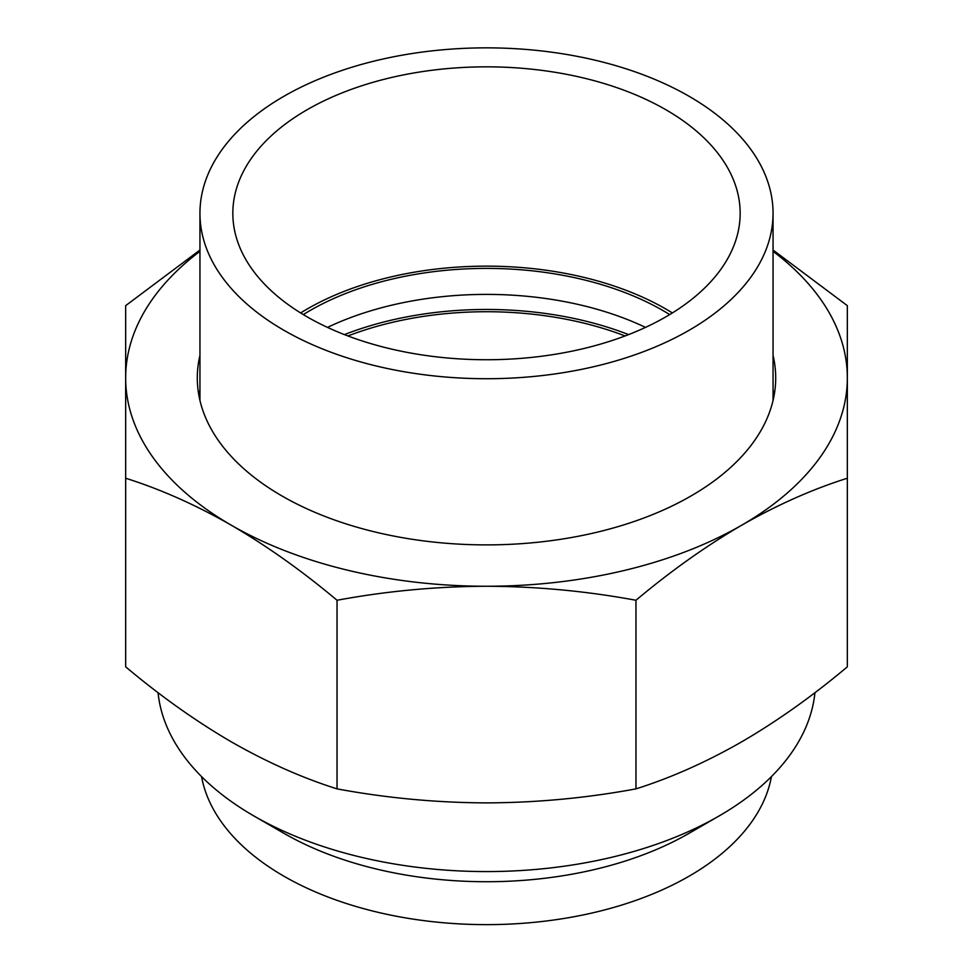 <?xml version="1.0" encoding="UTF-8"?>
<svg xmlns="http://www.w3.org/2000/svg" width="973" height="973" viewBox="0 0 973 973"><rect width="100%" height="100%" fill="white"/><g stroke="black" fill="none" stroke-linecap="round" stroke-linejoin="round"><path stroke-width="1.46" d="M283.885 96.303A286.548 165.434 0 0 0 199.952 213.294A286.548 165.434 0 0 0 376.843 366.128A286.548 165.434 0 0 0 689.115 330.273A286.548 165.434 0 0 0 773.049 213.294A286.548 165.434 0 0 0 596.157 60.448A286.548 165.434 0 0 0 283.885 96.303M669.692 314.583A249.745 144.186 0 0 0 309.901 310.63A249.745 144.186 0 0 0 303.308 314.583M645.5 327.39A249.745 144.186 0 0 0 327.5 327.39M665.86 316.845A253.661 146.449 0 0 0 740.161 213.294A253.661 146.449 0 0 0 583.569 77.986A253.661 146.449 0 0 0 307.14 109.73A253.661 146.449 0 0 0 232.839 213.294A253.661 146.449 0 0 0 389.431 348.589A253.661 146.449 0 0 0 665.86 316.845M672.379 312.941A253.661 146.449 0 0 0 307.14 309.037A253.661 146.449 0 0 0 300.621 312.941M628.594 334.603A253.661 146.449 0 0 0 344.406 334.603M201.545 776.563A286.548 165.434 0 0 0 283.885 876.187A286.548 165.434 0 0 0 582.097 915.155A286.548 165.434 0 0 0 771.455 776.563M158.064 692.679A328.996 189.942 0 0 0 253.868 815.946L283.885 833.277A286.548 165.434 0 0 0 283.885 833.277A286.548 165.434 0 0 0 689.115 833.277L719.132 815.946A328.996 189.942 0 0 0 814.936 692.679M283.885 833.277L253.868 815.946A328.996 189.942 0 0 0 719.132 815.946M625.067 335.953A249.745 144.186 0 0 0 347.933 335.953M199.952 355.364A289.2 166.967 0 0 0 197.3 377.925A289.2 166.967 0 0 0 282.012 495.987A289.2 166.967 0 0 0 597.167 532.182A289.2 166.967 0 0 0 775.7 377.925A289.2 166.967 0 0 0 773.049 355.364M199.952 390.027A289.2 166.967 0 0 0 198.869 395.257M773.049 250.037L847.337 305.656L847.337 377.925A360.837 208.319 0 0 0 773.049 251.314M847.337 377.925L847.337 478.23C812.321 489.285 777.086 504.951 741.645 525.238A360.837 208.319 0 0 0 847.337 377.925M741.645 525.238C706.082 545.975 670.847 570.981 635.965 600.268C586.512 591.11 536.682 586.439 486.5 586.257A360.837 208.319 0 0 0 741.645 525.238M486.5 586.257C436.281 586.439 386.463 591.11 337.035 600.268C302.153 570.981 266.918 545.975 231.355 525.238A360.837 208.319 0 0 0 486.5 586.257M231.355 525.238C195.914 504.951 160.679 489.285 125.663 478.23L125.663 377.925A360.837 208.319 0 0 0 231.355 525.238M199.952 251.314A360.837 208.319 0 0 0 125.663 377.925L125.663 305.656L199.952 250.037M125.663 478.23L125.663 666.833C160.679 696.218 195.914 721.224 231.355 741.864C266.918 762.2 302.153 777.877 337.035 788.872C386.488 798.03 436.318 802.701 486.5 802.883C536.719 802.701 586.537 798.03 635.965 788.872C670.847 777.877 706.082 762.2 741.645 741.864C777.086 721.224 812.321 696.218 847.337 666.833L847.337 478.23M774.131 395.257A289.2 166.967 0 0 0 773.049 390.027M635.965 788.872L635.965 600.268M337.035 788.872L337.035 600.268M199.952 400.499L199.952 213.294M773.049 400.499L773.049 213.294"/></g></svg>
